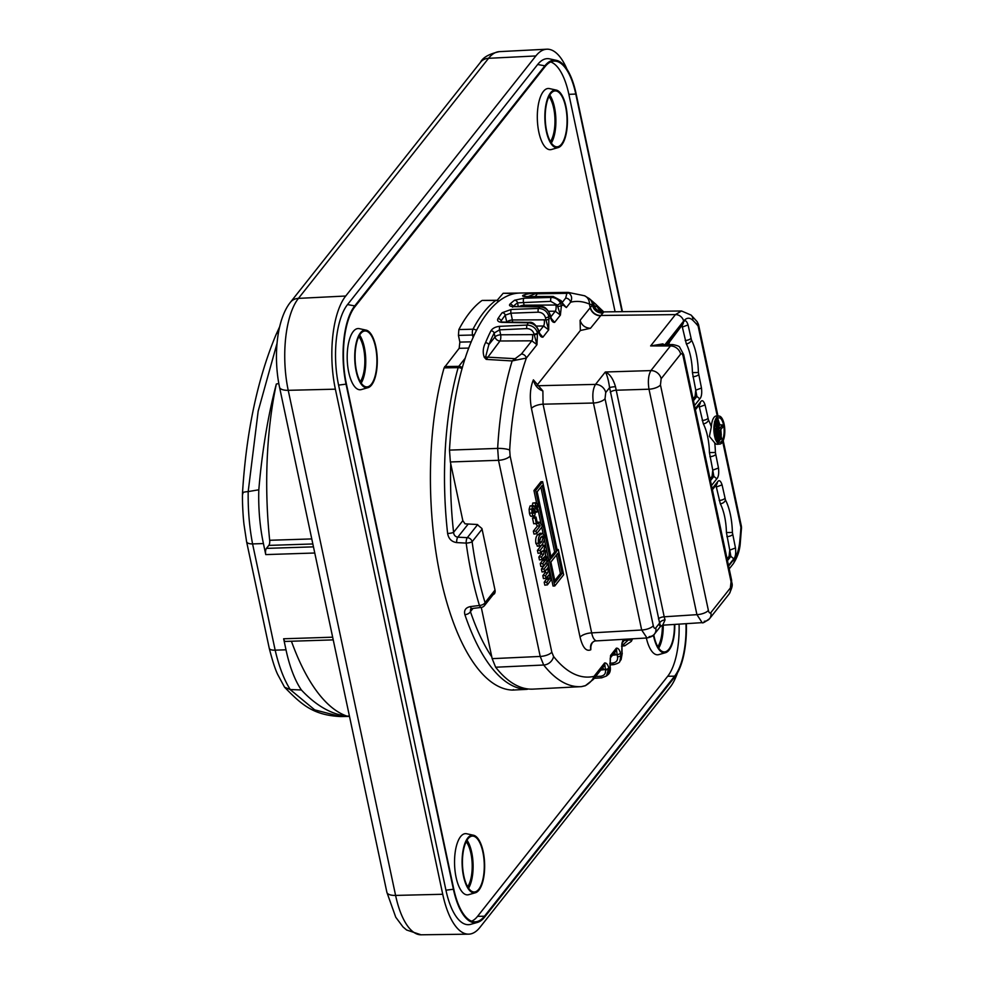 <?xml version="1.0" encoding="UTF-8"?>
<svg xmlns="http://www.w3.org/2000/svg" width="984" height="984" viewBox="0 0 984 984"><rect width="100%" height="100%" fill="white"/><g stroke="black" fill="none" stroke-linecap="round" stroke-linejoin="round"><path stroke-width="1.48" d="M495.223 591.95A4.662 3.899 38.4 0 1 494.903 592.429L484.423 605.664A4.662 3.899 -141.6 0 0 485.063 602.626A4.662 2.448 163 0 1 479.442 605.467A197.907 77.01 -91.9 0 1 466.182 543.106L456.674 542.59A4.662 1.648 -87 0 1 457.794 537.178C455.235 536.735 453.833 535.124 453.587 532.344L462.837 520.671L465.051 523.832L477.105 524.497L481.939 528.531L495.149 590.695L494.497 593.733L493.009 594.816M494.743 593.377A4.662 3.899 38.4 0 1 493.562 594.127M477.486 922.402L470.733 924.333A60.467 23.53 -91.9 0 1 445.949 890.2L338.582 385.101A60.467 23.53 -91.9 0 1 347.536 304.573L354.732 305.901A58.745 22.866 88.1 0 0 346.036 384.141L453.403 889.241A58.745 22.866 88.1 0 0 477.486 922.402A58.745 22.866 88.1 0 0 484.632 917.076L674.766 677.004A58.745 22.866 88.1 0 0 686.352 623.659M622.442 311.67L576.095 93.665A58.745 22.866 88.1 0 0 556.477 60.356A58.745 22.866 88.1 0 0 544.865 65.83L354.732 305.901M347.536 304.573L537.658 64.501A60.467 23.53 -91.9 0 1 549.613 58.868L556.477 60.356M622.036 311.682L575.788 94.058A57.81 22.497 88.1 0 0 554.103 61.094A57.81 22.497 88.1 0 0 545.038 66.678L354.904 306.75A57.81 22.497 88.1 0 0 346.356 383.748L453.722 888.847A57.81 22.497 88.1 0 0 475.063 921.824A57.81 22.497 88.1 0 0 484.46 916.227L674.594 676.168A57.81 22.497 88.1 0 0 685.996 623.684M356.491 370.943A27.97 10.885 -91.9 0 1 365.101 330.981A27.97 10.885 -91.9 0 1 376.884 358.582A27.97 10.885 -91.9 0 1 366.909 386.897A27.97 10.885 -91.9 0 1 356.491 370.943M356.183 371.337A28.905 11.255 -91.9 0 1 356.306 342.481A28.905 11.255 -91.9 0 1 366.171 330.144A28.905 11.255 -91.9 0 1 377.241 358.57A28.905 11.255 -91.9 0 1 368.028 387.659A28.905 11.255 -91.9 0 1 356.183 371.337M478.728 889.29A27.97 10.885 -91.9 0 1 474.263 891.996A27.97 10.885 -91.9 0 1 462.48 864.395A27.97 10.885 -91.9 0 1 472.455 836.08A27.97 10.885 -91.9 0 1 483.796 857.716A27.97 10.885 -91.9 0 1 478.728 889.29M478.913 890.139A28.905 11.255 -91.9 0 1 475.395 892.759A28.905 11.255 -91.9 0 1 462.123 864.395A28.905 11.255 -91.9 0 1 473.525 835.244A28.905 11.255 -91.9 0 1 484.3 858.884A28.905 11.255 -91.9 0 1 478.913 890.139M674.397 624.446A27.97 10.885 -91.9 0 1 664.397 651.925A27.97 10.885 -91.9 0 1 653.757 634.84M674.766 624.422A28.905 11.255 -91.9 0 1 665.528 652.687A28.905 11.255 -91.9 0 1 653.425 635.172M359.64 335.113A27.97 10.885 -91.9 0 1 361.202 383.12M467.006 840.213A27.97 10.885 -91.9 0 1 468.556 888.22M549.773 95.054A27.97 10.885 -91.9 0 1 551.335 143.049M550.769 93.615A27.97 10.885 -91.9 0 1 555.234 90.909A27.97 10.885 -91.9 0 1 567.018 118.523A27.97 10.885 -91.9 0 1 557.042 146.825A27.97 10.885 -91.9 0 1 545.702 125.189A27.97 10.885 -91.9 0 1 550.769 93.615M663.241 625.172A27.97 10.885 -91.9 0 1 658.69 648.149M468.556 934.16A69.938 27.22 88.1 0 1 442.726 894.271L335.372 389.172A69.938 27.22 88.1 0 1 345.716 296.024L535.849 55.953L488.568 58.302L298.447 298.373A69.04 26.863 88.1 0 0 288.226 390.316L395.593 895.415A69.04 26.863 88.1 0 0 421.091 934.8L468.556 934.16A69.938 27.22 88.1 0 0 479.921 927.395L670.043 687.324A69.938 27.22 88.1 0 0 677.509 672.847M566.956 69.188A69.938 27.22 88.1 0 0 546.809 49.2A69.938 27.22 88.1 0 0 535.849 55.953M358.84 336.589A25.646 9.975 -91.9 0 1 364.818 358.976A25.646 9.975 -91.9 0 1 360.304 381.706M466.207 841.689A25.646 9.975 -91.9 0 1 472.172 864.075A25.646 9.975 -91.9 0 1 467.671 886.805M548.974 96.518A25.646 9.975 -91.9 0 1 554.951 118.904A25.646 9.975 -91.9 0 1 550.437 141.635M662.343 625.258A25.646 9.975 -91.9 0 1 657.804 646.734M550.585 92.779A28.905 11.255 -91.9 0 1 556.304 90.085A28.905 11.255 -91.9 0 1 567.374 118.51A28.905 11.255 -91.9 0 1 558.162 147.588A28.905 11.255 -91.9 0 1 545.53 126.776A28.905 11.255 -91.9 0 1 550.585 92.779M550.696 61.943A57.687 22.447 -91.9 0 1 568.863 94.341L615.086 311.756M679.083 624.139A57.687 22.447 -91.9 0 1 667.693 676.266L477.56 916.338A57.687 22.447 -91.9 0 1 471.607 921.196M368.028 387.659L361.276 389.59A30.627 11.919 -91.9 0 1 348.73 372.296A30.627 11.919 -91.9 0 1 348.853 341.719A30.627 11.919 -91.9 0 1 359.308 328.656L366.171 330.144M475.395 892.759L468.642 894.69A30.627 11.919 -91.9 0 1 454.583 864.641A30.627 11.919 -91.9 0 1 466.674 833.755L473.525 835.244M665.528 652.687L658.776 654.618A30.627 11.919 -91.9 0 1 646.365 638.013M558.162 147.588L551.409 149.519A30.627 11.919 -91.9 0 1 538.027 127.465A30.627 11.919 -91.9 0 1 543.389 91.438A30.627 11.919 -91.9 0 1 549.441 88.585L556.304 90.085M468.79 348.078L459.171 348.311L444.091 367.881A198.497 77.244 -91.9 0 0 440.426 576.845A198.497 77.244 -91.9 0 0 512.578 690.079L513.365 689.624M473.107 337.623L472.554 335.027A4.662 1.722 -91.5 0 1 472.984 329.209L458.864 329.578L458.433 335.384L459.86 342.1L471.274 341.829M482.308 300.428L495.764 300.464A4.662 1.857 -90.6 0 1 496.256 300.292L482.308 300.428M514.989 293.552L503.181 293.269L497.141 300.366M459.171 348.311L459.86 342.1M458.864 329.578A198.497 77.244 -91.9 0 1 481.828 300.6M482.074 529.158L472.123 541.729A4.662 1.082 172.3 0 1 466.182 543.106A4.662 1.648 92.9 0 1 467.314 537.658L477.683 524.558M472.16 608.506L481.336 607.399A4.662 1.956 -96.9 0 1 479.442 605.467L470.278 606.599C465.592 607.657 463.796 610.351 464.878 614.656A4.662 2.632 161.3 0 0 470.438 611.617L470.61 609.17L472.16 608.506A4.662 1.956 -96.9 0 1 470.278 606.599M456.674 542.59C451.607 541.815 448.593 538.777 447.622 533.476A4.662 0.861 -6.4 0 0 453.587 532.344A193.577 75.325 88.1 0 1 450.733 463.722L462.837 520.671M447.622 533.476A198.239 77.133 -91.9 0 1 458.15 367.647A4.662 2.718 15.8 0 1 462.074 368.68M528.088 688.96A4.662 4.293 91.5 0 1 526.526 689.366A198.239 77.133 -91.9 0 1 464.878 614.656M481.274 607.399L492.16 658.653L540.216 656.439L498.519 460.303L497.658 448.409A9.323 1.894 3.2 0 1 509.687 450.082L510.13 456.035L551.815 652.171L553.562 656.463A187.919 73.124 88.1 0 0 594.016 676.352A4.662 3.899 38.4 0 1 593.377 679.39L603.918 666.07L604.606 662.982C606.452 662.749 607.829 664.458 608.752 668.111L606.427 676.008L607.989 674.68L610.117 667.669L610.24 658.038M516.662 293.281A4.662 1.796 -90.8 0 1 517.166 293.084A4.662 1.796 -90.8 0 1 517.203 293.084A4.662 4.293 91.5 0 1 517.35 293.084L517.35 293.084A4.662 4.293 91.5 0 1 517.928 293.146M727.459 560.646L730.866 556.354L729.759 550.117L729.07 556.329L727.078 558.838M667.066 344.584L670.731 338.139L683.474 322.039C685.061 319.665 686.598 320.624 688.062 324.929L691.481 340.034A40.774 15.867 -91.9 0 1 698.394 372.518L701.481 388.04C702.072 393.44 701.518 397.044 699.796 398.852L696.869 396.417L695.762 390.168L695.073 396.38L693.08 398.889M710.46 480.672L713.867 476.391L712.76 470.143L712.072 476.354L710.079 478.864M510.13 456.035A9.323 3.592 -12 0 1 498.519 460.303L450.352 461.963L450.733 463.722M681.814 325.47L682.342 327.057C682.392 324.523 682.158 323.724 681.604 324.634L682.06 324.216M698.812 405.445L699.341 407.032C699.39 404.498 699.157 403.698 698.603 404.608M715.811 485.419L716.34 487.006C716.401 484.472 716.155 483.673 715.602 484.583M695.393 409.762L700.091 403.834L700.473 402.013C702.059 399.639 703.597 400.599 705.073 404.904L708.48 420.008A40.774 15.867 -91.9 0 1 711.321 426.872L709.403 436.355L714.728 442.874A40.774 15.867 -91.9 0 1 715.393 452.492L718.48 468.015C719.07 473.415 718.517 477.019 716.795 478.827L711.494 485.518M718.48 468.015L712.76 470.143L709.427 452.566A36.113 14.059 88.1 0 0 703.314 423.796L699.341 407.032L705.073 404.904M717.582 418.372A12.128 4.723 -91.9 0 1 717.779 418.507L719.845 424.891M720.829 429.504L721.26 434.842A12.128 4.723 -91.9 0 1 721.075 435.986M728.615 566.071L734.199 559.023C737.077 555.234 738.935 549.318 739.771 541.286A178.264 69.372 88.1 0 0 740.915 527.326L741.382 526.243L723.203 440.647M717.25 416.023L698.123 326.024L698.492 324.449L697.176 321.694L691.112 315.101L681.531 310.981L603.819 311.891L590.486 328.275L580.351 330.513L580.105 320.341C581.704 325.323 585.16 327.967 590.486 328.275M718.947 426.023L719.894 424.83L722.453 424.928A9.828 3.825 -91.9 0 1 722.883 426.921L719.931 430.635L721.592 438.458A9.828 3.825 -91.9 0 1 720.854 439.405L719.845 439.504M719.833 439.922A12.128 4.723 -91.9 0 1 718.332 441.841M719.919 444.042A13.997 5.449 -91.9 0 1 714.593 436.072A13.997 5.449 -91.9 0 1 719.021 416.06A13.997 5.449 -91.9 0 1 724.79 429.885A13.997 5.449 -91.9 0 1 719.919 444.042L717.348 444.276A14.145 5.51 -91.9 0 1 714.728 442.874M712.391 489.737L717.09 483.808L717.471 481.988C719.058 479.614 720.596 480.573 722.071 484.866L725.479 499.983A40.774 15.867 -91.9 0 1 732.391 532.467L735.479 547.99C736.069 553.389 735.515 556.993 733.793 558.801L728.492 565.492M704.212 621.285A9.323 7.798 -141.6 0 0 709.575 618.665L729.095 594.029A9.323 7.798 -141.6 0 0 730.374 587.965L731.063 581.753A9.323 3.592 168 0 0 731.592 580.093L683.671 354.634A9.323 3.592 168 0 1 683.142 356.294C682.502 353.896 681.678 353.158 680.657 354.092A9.323 7.798 -141.6 0 0 670.436 345.95L672.847 344.597L658.64 344.584L650.633 345.925L663.007 343.846M515.124 358.693L521.397 354.006A4.662 3.899 38.4 0 1 526.354 358.078L516.268 360.058A4.662 1.624 -108.4 0 0 515.124 358.693L512.147 360.943L486.231 359.394L484.3 357.315C482.566 352.579 482.959 347.709 485.518 342.715A197.882 76.998 -91.9 0 1 490.942 330.821C492.59 328.238 495.542 326.737 499.798 326.331L527.018 325.064C532.369 325.36 535.862 327.967 537.498 332.887L536.957 344.695L531.827 340.821L499.97 340.993L486.231 359.394L485.641 356.848A4.662 3.899 -141.6 0 0 487.191 357.131L515.124 358.693M553.562 656.463A9.323 7.601 -38.2 0 1 543.697 665.024L495.641 667.226A198.153 77.109 88.1 0 0 533.057 689.12L580.831 686.66A197.243 76.752 -91.9 0 1 543.697 665.024L540.216 656.439A9.323 3.592 -12 0 0 551.815 652.171M495.641 667.226L492.16 658.653M450.352 461.963L449.491 450.106L497.658 448.409A197.243 76.752 -91.9 0 1 512.147 360.943L516.268 360.058M562.86 303.564L566.366 307.562L563.057 305.003L561.064 301.006L552.91 296.528L526.76 296.602C523.119 296.504 521.877 296.098 523.008 295.385L523.181 295.311C525.518 294.191 529.515 293.441 535.185 293.072L566.39 292.457A197.243 76.752 -91.9 0 1 568.076 292.383L520.241 293.023A198.153 77.109 88.1 0 0 449.491 450.106M590.855 647.017L590.781 649.772C589.859 644.791 591.593 641.777 595.984 640.732L595.418 640.904C592.946 641.285 591.421 643.327 590.855 647.017M533.402 379.836L542.885 390.956L543.057 404.19A9.323 3.592 -12 0 0 531.446 408.458C529.453 397.278 530.105 387.733 533.402 379.836C534.742 385.457 537.904 389.16 542.885 390.956M537.166 385.052L580.351 330.513M551.151 318.386L554.644 322.358C552.799 322.592 551.421 320.882 550.499 317.229L550.068 315.175C548.543 310.095 545.185 307.303 540.007 306.823L513.808 306.664C510.007 306.454 508.728 305.594 509.97 304.105A197.882 76.998 -91.9 0 1 514.607 300.231L523.98 298.201L551.323 297.439C555.271 297.562 558.309 299.382 560.437 302.912L561.384 305.913L560.4 315.089L555.284 311.215A4.662 1.513 89.7 0 0 555.972 305.015L557.301 305.101L550.782 301.362L517.51 302.838A195.078 75.916 88.1 0 0 513.193 306.405M539.429 333.182L542.922 337.168C541.077 337.389 539.699 335.679 538.777 332.038L538.556 331.018C536.932 326.048 533.525 323.318 528.322 322.801L502.061 322.383C498.248 322.076 496.883 320.821 497.966 318.619A197.882 76.998 -91.9 0 1 502.172 312.715L511.286 309.443L538.568 308.423C543.906 308.742 547.338 311.436 548.875 316.479L548.678 329.898L543.562 326.024A4.662 1.513 89.7 0 0 544.25 319.825L545.96 319.96L545.493 317.758C544.386 314.24 541.963 312.383 538.211 312.186L510.942 313.195L505.247 315.138A195.078 75.916 88.1 0 0 501.102 320.969L501.274 321.805M610.215 658.111L615.64 651.273L616.328 648.173C618.173 647.952 619.551 649.661 620.473 653.302L620.941 655.516L619.846 661.334L621.125 659.514L622.06 653.905L621.962 643.229M542.639 481.68L535.665 490.487L550.339 559.515L549.392 560.708L554.767 585.972L563.635 574.767L558.26 549.515L557.313 550.708L542.639 481.68L540.929 481.742L533.955 490.536L536.587 502.947M538.002 509.601L541.188 524.546M541.754 527.227L543.106 533.599M544.373 539.564L548.629 559.564L547.682 560.769L553.045 586.021L554.767 585.972M532.233 515.788C531.065 516.981 530.118 516.108 529.429 513.156L529.109 509.22L530.081 505.936L533.476 505.53L532.688 505.985L534.718 506.944L536.046 502.676L532.774 503.045L532.073 506.686M533.722 523.771L532.529 518.138L533.476 516.932L536.022 517.043L537.166 522.418L536.317 523.488L533.722 523.771M539.367 522.197L541.717 524.595L542.159 526.711L536.563 533.783L533.955 534.066L533.34 531.151L537.399 526.022L535.702 523.488L538.383 523.439L539.367 522.197L536.797 522.098M537.166 546.108L539.749 545.874L538.469 543.242C538.002 539.158 538.617 536.354 540.302 534.816L542.873 533.426L544.152 536.071L544.3 540.142L542.332 544.472L540.339 546.009L537.768 546.243L535.849 543.377C535.382 539.171 535.997 536.305 537.694 534.767L540.314 533.365M540.647 553.02L540.081 550.363L544.152 545.234L544.718 547.879L544.066 548.691L545.517 551.2L545.48 555.001L546.858 557.534L546.833 561.593L543.451 566.231L542.885 563.574L545.997 559.244L545.972 557.559L545.062 556.243L542.049 559.625L541.483 556.969L543.734 554.14L544.177 549.933L540.647 553.02L538.051 553.291L537.424 550.376L541.175 545.653M543.451 566.231L540.856 566.501L540.241 563.586L543.377 559.244L543.352 557.719L545.972 557.571M542.049 559.625L539.453 559.896L538.838 556.981L541.126 554.09L541.95 551.138L544.57 550.991M541.397 569.035L545.567 563.77L548.113 563.881L548.678 566.526L548.039 567.337L549.478 569.859L549.441 573.647L550.819 576.181L550.794 580.24L547.424 584.877L544.816 585.16L544.201 582.245L547.338 577.903L547.313 576.366L549.761 575.628L549.023 574.902L546.009 578.272L543.414 578.555L542.799 575.64L545.099 572.737L545.911 569.798L548.543 569.65L548.371 569.047L547.621 568.26L544.607 571.667L542.012 571.95L541.397 569.035L544.041 569.023L548.113 563.881M711.321 426.872A14.145 5.51 -91.9 0 1 716.438 415.998L719.021 416.06M697.176 321.694L698.123 326.024A178.264 69.372 88.1 0 0 692.785 320.243C689.587 317.291 686.537 317.574 683.634 321.104L665.036 344.584M680.657 354.092L661.15 378.729A9.323 7.798 -141.6 0 0 650.916 370.587L670.436 345.95L650.633 345.925L675.442 314.597L681.531 310.981M580.105 320.341L592.479 304.905L597.472 307.008L602.196 311.707M600.4 315.766A9.323 7.798 38.4 0 1 590.179 307.611L589.416 304.056A9.323 8.45 113.2 0 0 584.508 295.753L589.318 298.619A9.323 8.807 129.2 0 1 592.429 304.868L589.416 304.056A187.919 73.124 88.1 0 0 570.622 302.186A4.662 3.899 -141.6 0 0 565.665 298.115L566.882 293.33A4.662 3.998 -51.3 0 1 569.17 293.244L566.39 292.457L566.882 293.33L537.338 293.798L535.185 296.528M589.318 298.619L591.532 300.563A9.323 8.721 133.4 0 1 593.979 305.065A9.323 9.139 63 0 0 603.278 312.063M591.532 300.563L595.185 303.699A9.323 8.13 129.2 0 1 597.472 307.008A9.323 8.733 114.8 0 0 601.741 311.547L601.642 311.51M658.468 618.924A4.662 1.796 -12 0 1 664.2 616.796L665.049 619.895L662.736 625.197L660.547 626.353L654.495 634.016A9.323 7.798 -141.6 0 0 655.762 627.94L659.624 623.069L609.588 387.659C608.432 379.836 607.005 374.609 605.32 372.001C609.773 373.858 613.167 378.766 615.48 386.7L664.2 616.796L696.93 614.656L648.997 389.209L616.033 390.23A4.662 1.796 -12 0 0 610.314 392.358M590.781 649.772C586.23 651.789 582.651 647.583 580.056 637.152A9.323 3.592 -12 0 1 591.667 632.884L641.679 630.006L593.438 403.022L543.057 404.19L591.667 632.884C592.614 637.275 594.053 639.895 595.984 640.732M658.936 624.237C660.781 627.558 661.002 627.165 659.624 623.069A4.662 2.755 -19.9 0 1 665.049 619.895M649.12 636.636A9.323 7.798 -141.6 0 0 654.495 634.016C653.757 635.689 651.26 637.017 646.992 637.976L641.679 630.006A9.323 3.592 -12 0 0 653.29 625.738C653.929 628.149 654.754 628.887 655.762 627.94M537.891 385.728L595.505 384.4C592.897 388.815 592.196 395.027 593.438 403.022A9.323 3.592 -12 0 0 605.037 398.754L653.29 625.738M661.15 378.729L660.461 384.941A9.323 3.592 168 0 1 648.997 389.209C647.755 381.214 648.394 375.002 650.916 370.587L605.32 372.001L595.505 384.4A9.323 7.798 38.4 0 1 605.726 392.542L605.037 398.754M688.468 377.204L692.81 397.597M705.466 457.179L709.808 477.572M660.461 384.941L708.382 610.4A9.323 3.592 168 0 1 696.93 614.656L702.158 622.638L662.736 625.197M702.158 622.638C702.404 623.499 704.876 622.183 709.575 618.665L709.575 618.665A9.323 7.798 -141.6 0 0 710.854 612.601L730.374 587.965M615.48 386.7A4.662 0.701 -5.6 0 0 609.588 387.659L605.726 392.542M602.454 312.986A9.323 8.844 41.3 0 1 592.479 304.905L592.442 304.942A9.323 8.844 40.8 0 0 602.429 313.01M722.711 441.681L740.915 527.326L741.493 527.768L741.382 526.243M555.173 582.245L562.147 573.438L557.854 553.242L550.88 562.036L555.173 582.245M537.153 491.803L551.298 558.309L556.366 551.913L542.233 485.407L537.153 491.803M535.665 490.487L533.955 490.536M550.339 559.515L548.629 559.564M549.392 560.708L547.682 560.769M558.26 549.515L557.067 549.552M554.816 580.572L560.425 573.5L556.489 554.964M562.147 573.438L560.425 573.5M550.942 556.649L554.644 551.962L540.868 487.129M556.366 551.913L554.644 551.962M532.774 503.045L535.37 503.095C536.378 502.221 537.153 503.119 537.707 505.764L537.264 511.951L535.579 511.003L534.779 515.567C533.635 516.748 532.725 515.887 532.049 513.008L531.741 509.171L532.688 505.985L530.081 505.936M534.779 515.567L531.385 516.366M537.264 511.951L535.616 512.393M535.849 505.85L535.517 508.519L536.612 509.404L536.206 505.604M533.353 508.507L532.824 511.988L534.263 512.861L534.742 509.503L533.832 508.199M533.648 513.279L534.263 512.861L533.119 512.848M531.741 509.171L529.109 509.22M532.049 513.008L529.429 513.156M536.932 506.76L534.312 506.908M534.742 509.503L532.11 509.651M536.317 523.488L535.173 518.125L532.529 518.138M535.173 518.125L536.022 517.043M536.563 533.783L535.997 531.139L540.13 525.911L537.399 526.022M540.13 525.911L538.383 523.439M535.997 531.139L533.34 531.151M539.822 533.217L542.873 533.426M543.303 537.141L542.319 536.046L540.843 537.485L539.33 542.159L540.314 543.254L541.778 541.827L543.303 537.141L540.671 537.289L539.171 541.778L541.778 541.827M540.302 534.816L537.694 534.767M538.469 543.242L535.849 543.377M540.081 550.363L537.424 550.376M544.152 545.234L541.778 545.124M541.483 556.969L538.838 556.981M545.997 559.244L543.377 559.244M545.234 560.622L542.627 560.572M542.885 563.574L540.241 563.586M544.607 571.667L544.041 569.023M546.009 578.272L545.456 575.628L547.694 572.786L548.543 569.65M545.456 575.628L542.799 575.64M547.424 584.877L546.858 582.233L549.958 577.903L547.338 577.903M549.958 577.903L549.933 576.218M549.195 579.269L546.6 579.219M546.858 582.233L544.201 582.245M509.687 450.082A187.919 73.124 88.1 0 1 526.354 358.078L536.957 344.695L534.103 334.166C533.02 330.636 530.585 328.779 526.834 328.594A2.792 0.959 -92.6 0 1 527.018 325.064A197.243 76.752 -91.9 0 1 528.322 322.801A2.792 1.181 -89.1 0 1 528.974 322.371L500.893 322.039M595.603 676.561L600.72 676.229C604.311 675.639 605.898 673.56 605.48 669.993A2.792 1.082 -12 0 0 608.875 668.714A187.919 73.124 88.1 0 0 610.117 667.669A2.792 1.082 168 0 0 610.277 667.164L610.068 666.156A2.792 1.082 168 0 1 609.908 666.648M609.723 663.265L612.786 663.031C616.365 662.429 617.952 660.35 617.546 656.783A2.792 1.082 -12 0 0 620.941 655.516A187.919 73.124 88.1 0 0 622.06 653.905A2.792 1.082 168 0 0 622.22 653.401L621.79 651.346A2.792 1.082 168 0 1 621.63 651.851M621.728 644.409L623.672 644.249L628.456 639.871A2.792 1.341 8.4 0 0 631.949 639.342L631.371 641.322L632.466 638.96M605.48 669.993L604.606 662.982L594.016 676.352C592.798 679.907 589.945 682.982 585.468 685.614L581.372 686.635A197.243 76.752 -91.9 0 1 580.831 686.66L581.372 686.635M585.074 685.786A4.662 1.488 -112.5 0 0 585.283 685.75L581.556 686.623M593.377 679.39L585.283 685.75A4.662 1.488 -112.5 0 0 585.468 685.614M563.611 304.819L566.366 307.562L570.622 302.186C572.331 298.619 571.852 295.643 569.17 293.244M535.185 293.072A2.792 1.168 86.9 0 1 535.8 293.515L538.888 292.9L537.338 293.798A4.662 3.899 -141.6 0 1 535.8 293.515L528.15 296.553M617.546 656.783L617.079 654.581L615.467 654.913A4.662 1.697 83.9 0 0 614.483 652.736M620.473 653.302A2.792 1.082 -12 0 1 617.079 654.581L616.328 648.173L610.572 655.442L610.068 666.156M628.456 639.871L627.202 640.104A4.662 1.697 83.9 0 0 626.882 639.133M623.327 639.342L622.036 642.896M608.752 668.111A2.792 1.082 -12 0 1 605.357 669.391L603.745 669.723A4.662 1.697 83.9 0 0 602.749 667.546M538.777 332.038A2.792 1.082 -12 0 0 538.937 331.534L540.154 334.412L542.922 337.168L548.678 329.898L545.96 319.96A2.792 1.082 168 0 0 549.343 318.693M526.834 328.594L499.601 329.849L494.177 332.998A195.078 75.916 88.1 0 0 488.827 344.72L485.641 356.848A2.792 2.005 140.1 0 0 484.3 357.315M499.798 326.331A2.792 0.959 -92.6 0 0 499.601 329.849L500.659 334.794L532.516 334.622A4.662 1.513 -90.3 0 1 531.827 340.821L521.397 354.006M550.499 317.229A2.792 1.082 -12 0 0 550.659 316.725L551.876 319.615L554.644 322.358L560.4 315.089L557.301 305.101A2.792 0.701 149.6 0 0 560.437 302.912M623.672 644.249A2.792 0.996 85.2 0 0 624.717 645.836L631.371 641.322M612.786 663.031A2.792 0.984 85.7 0 0 613.807 664.63C617.854 663.487 619.871 662.392 619.846 661.346M600.72 676.229A2.792 0.972 86.2 0 0 601.716 677.828L606.427 676.008M532.516 334.622L534.226 334.769A2.792 1.082 -12 0 0 537.621 333.49M534.103 334.166A2.792 1.082 -12 0 0 537.498 332.887A187.919 73.124 88.1 0 1 538.556 331.018A2.792 1.082 -12 0 0 538.715 330.513L538.715 330.513C535.714 324.326 532.455 321.62 528.974 322.371M485.518 342.715A2.792 1.943 -157.6 0 1 488.827 344.72L495.013 336.922L494.177 332.998A2.792 2.103 -153.1 0 0 490.942 330.821M538.937 331.534L538.715 330.513M502.061 322.383A2.792 1.181 -89.1 0 1 502.701 321.965M497.966 318.619A2.792 2.251 33.4 0 1 501.102 320.969M511.286 309.443A2.792 0.947 87.9 0 0 510.942 313.195L512.381 319.984L544.25 319.825M545.493 317.758A2.792 1.082 168 0 0 548.875 316.479A187.919 73.124 88.1 0 1 550.068 315.175A2.792 1.082 -12 0 0 550.228 314.671C547.301 308.607 544.054 305.926 540.462 306.627A2.792 1.193 -89.6 0 0 540.007 306.823A197.243 76.752 -91.9 0 0 538.568 308.423A2.792 0.947 87.9 0 0 538.211 312.186M558.1 306.479L561.384 305.913A187.919 73.124 88.1 0 1 563.057 305.003A2.792 1.894 -24.9 0 0 563.02 303.908L561.175 300.71L553.156 296.467A2.792 1.205 -90.2 0 1 553.426 296.541M550.782 301.362A2.792 0.935 88.4 0 1 551.323 297.439A197.243 76.752 -91.9 0 1 552.91 296.528A2.792 1.205 -90.2 0 1 553.156 296.467L526.993 296.553A2.792 1.205 -90.2 0 1 527.227 296.602M523.008 295.385A2.792 2.608 63.8 0 1 525.235 296.492M523.181 295.311A2.792 2.546 67.7 0 1 525.407 296.504M550.659 316.725L550.228 314.671M509.97 304.105A2.792 2.435 47.1 0 1 512.873 306.368M514.607 300.231A2.792 2.485 53.6 0 1 517.51 302.838L518.285 306.491M523.98 298.201A2.792 0.935 88.4 0 0 523.451 302.113L524.103 305.188L555.972 305.015M669.255 341.817A2.792 2.337 38.4 0 1 668.874 343.637L668.124 344.584M669.551 341.079A2.792 1.341 11.4 0 1 669.723 341.719L683.093 323.859L683.474 322.039M688.062 324.929L682.342 327.057L686.315 343.822A36.113 14.059 88.1 0 1 692.429 372.592L695.762 390.168L701.481 388.04M712.072 476.354L713.867 476.391L716.795 478.827M729.07 556.329L730.866 556.354L733.793 558.801M722.071 484.866L716.34 487.006L720.313 503.771A36.113 14.059 88.1 0 1 726.426 532.541L729.759 550.117L735.479 547.99M715.184 435.322A12.275 4.772 -91.9 0 1 718.849 417.794A12.275 4.772 -91.9 0 1 724.126 429.91A12.275 4.772 -91.9 0 1 719.636 442.333A12.275 4.772 -91.9 0 1 715.184 435.322M720.854 439.405L717.102 421.767A9.828 3.825 -91.9 0 1 717.853 420.832L719.513 428.655L722.453 424.928M717.853 420.832L715.294 420.734M717.102 421.767L714.446 421.804M718.96 439.786L715.885 425.297A9.828 3.825 -91.9 0 1 716.401 423.304L719.931 439.897A9.828 3.825 -91.9 0 1 719.747 439.934A9.828 3.825 -91.9 0 1 718.96 439.786L716.352 440.008M715.885 425.297L714.814 425.334M716.401 423.304L715.196 423.218M717.705 438.667A9.828 3.825 -91.9 0 1 715.528 428.471L717.705 438.667L715.257 439.085M715.528 428.471L714.569 428.323M290.132 689.55L314.708 709.87L340.55 716.549C312.851 715.171 301.387 704.372 284.573 687.238L290.268 689.55C284.044 679.772 279.001 666.648 275.163 650.153L286 649.809A93.246 36.285 -91.9 0 0 301.375 689.969A327.315 127.366 88.1 0 0 346.922 716.106L349.431 716.094M277.058 343.231L258.165 411.177L248.189 491.594C247.919 509.749 249.382 527.19 252.581 543.918L275.163 650.153A9.323 3.518 -13.1 0 1 269.247 648.271C272.408 660.645 275.212 669.341 277.636 674.36L284.573 687.238M291.424 641.236A218.214 84.919 88.1 0 0 346.922 716.106M333.232 639.883L285.385 641.433A4.662 1.82 -91.9 0 1 283.65 638.776L286 649.809M301.375 689.969L290.268 689.55M278.792 383.526L276.332 384.018A327.315 127.366 88.1 0 0 258.817 489.786A93.246 36.285 -91.9 0 0 263.417 543.562L265.754 554.595A4.662 1.82 -91.9 0 1 266.443 548.383L313.453 546.858M312.838 543.967L268.817 545.394L266.443 548.383M268.817 545.394A4.662 1.82 88.1 0 0 269.678 540.278L311.768 538.924M276.332 384.018A218.214 84.919 88.1 0 0 269.678 540.278M248.189 491.594L258.817 489.786M248.066 491.606C243.429 491.951 241.732 492.664 242.962 493.747M278.558 332.137A9.323 6.605 -156.7 0 0 276 334.732C257.451 379.147 246.283 431.939 242.495 493.107L242.495 493.132C242.224 504.755 243.343 519.454 244.044 524.816L246.59 541.667A9.323 3.665 -10.9 0 0 252.581 543.918L263.417 543.562M338.582 385.101L346.036 384.141M445.949 890.2L453.403 889.241M537.658 64.501L544.865 65.83M499.392 51.635A69.04 26.863 88.1 0 0 488.568 58.302A13.985 11.71 -141.6 0 0 480.512 62.238C482.947 57.416 489.233 53.874 499.392 51.635L546.809 49.2M345.716 296.024L298.447 298.373A13.985 11.71 -141.6 0 0 290.391 302.309L480.512 62.238M335.372 389.172L288.226 390.316A13.985 5.387 168 0 1 279.53 387.216C273.22 357.057 276.516 319.665 290.391 302.309M442.726 894.271L395.593 895.415A13.985 5.387 168 0 1 386.884 892.316L279.53 387.216M575.788 94.058L568.863 94.341M674.594 676.168L667.693 676.266M484.46 916.227L477.56 916.338M444.694 366.577L458.753 366.343A4.662 1.771 -91 0 0 458.15 367.647L444.091 367.881M474.411 334.781A4.662 1.796 -12 0 1 472.554 335.027L458.433 335.384M526.588 689.354A4.662 1.833 -92.9 0 1 526.526 689.366L512.578 690.079L526.588 689.354A4.662 4.662 0 0 0 528.223 688.972M503.181 293.269L517.203 293.084M468.15 524.103L457.794 537.178L467.314 537.658A4.662 3.899 -141.6 0 1 472.123 541.729A193.245 75.202 88.1 0 0 485.063 602.626L495.013 590.056M465.26 358.127L458.753 366.343A4.662 3.899 38.4 0 1 462.332 367.782M476.551 330.427A4.662 3.542 27.7 0 0 472.984 329.209A198.239 77.133 -91.9 0 1 495.764 300.464A4.662 4.145 53.7 0 1 498.617 301.448M472.984 608.407L470.438 611.617A193.577 75.325 88.1 0 0 491.791 656.894M693.462 400.697L696.869 396.417L695.073 396.38M703.314 423.796A4.662 3.333 -27.4 0 0 708.48 420.008M709.427 452.566L715.393 452.492M721.26 434.842L720.276 430.205M719.292 425.592L717.779 418.507M712.17 488.679L717.471 481.988M683.634 321.104A7.454 6.248 -141.6 0 0 675.442 314.597L600.634 315.47A9.323 7.847 37.5 0 1 590.363 307.377M734.199 559.023A7.454 6.248 38.4 0 1 733.178 563.881L729.218 568.887M506.711 322.026L505.247 315.138A2.792 2.337 37.7 0 0 502.172 312.715M538.998 331.78L543.562 326.024L536.477 326.061M550.72 316.983L555.284 311.215L548.752 311.252M580.056 637.152L531.446 408.458M731.063 581.753L683.142 356.294M708.382 610.4C709.021 612.811 709.845 613.536 710.854 612.601M699.796 398.852L694.495 405.543M695.171 408.704L700.473 402.013M602.048 311.657L601.052 309.911M739.771 541.286A7.454 2.202 5.6 0 1 740.337 542.245L741.505 527.768M692.785 320.243A7.454 6.371 -45.9 0 0 691.112 315.101M543.734 554.14L541.126 554.09M547.694 572.786L545.099 572.737M562.258 302.408L565.665 298.115M603.745 669.723L600.781 670.03M615.467 654.913L612.503 655.233M627.202 640.104L624.225 640.424M512.541 322.125A4.662 1.513 89.7 0 0 512.381 319.984A4.662 1.796 -12 0 0 506.797 322.026M495.013 336.922A4.662 3.899 -141.6 0 0 499.97 340.993A4.662 1.513 -90.3 0 0 500.659 334.794A4.662 1.796 -12 0 0 495.013 336.922M524.238 306.528A4.662 1.513 89.7 0 0 524.103 305.188A4.662 1.796 -12 0 0 519.454 306.491M526.76 296.602A2.792 1.205 -90.2 0 1 526.993 296.553L524.546 296.504M513.808 306.664A2.792 1.193 -89.7 0 1 514.251 306.467L511.926 306.135L512.615 307.217M670.731 338.139A2.792 2.337 38.4 0 1 670.338 339.96M690.928 338.385A4.662 1.796 168 0 1 685.196 340.513M691.481 340.034A4.662 3.333 152.6 0 1 686.315 343.822M698.394 372.518L692.429 372.592M698.628 374.584A4.662 1.796 168 0 1 692.896 376.712M709.894 456.687A4.662 1.796 -12 0 0 715.626 454.559M702.207 420.488A4.662 1.796 -12 0 0 707.926 418.36M726.893 536.661A4.662 1.796 -12 0 0 732.625 534.521M726.426 532.541L732.391 532.467M720.313 503.771A4.662 3.333 -27.4 0 0 725.479 499.983M719.206 500.462A4.662 1.796 -12 0 0 724.925 498.334M672.847 344.597L672.847 344.597C677.263 345.482 679.55 346.38 679.723 347.278L683.671 354.634M283.65 638.776L332.654 637.189M314.769 553.008L265.754 554.595M421.091 934.8L406.589 929.991L402.985 926.928L395.752 917.223L386.884 892.316M503.156 293.269L517.166 293.084A4.662 4.662 0 0 1 517.35 293.084L518.199 293.121M481.336 607.399A4.662 4.662 0 0 0 484.423 605.664M498.999 301.153A4.662 4.662 0 0 0 496.256 300.292M717.976 416.035L698.505 324.449M595.185 303.699L603.709 311.891M646.992 637.976L595.234 640.953M602.712 312.395L602.085 311.67M603.819 311.891L601.741 311.547M733.178 563.881C737.496 557.362 739.882 550.154 740.337 542.245M621.949 643.315L625.172 639.231M584.508 295.753L568.076 292.383M622.048 642.859L621.79 651.346M622.22 653.401L621.125 659.514M621.507 646.107L624.717 645.836M610.277 667.164C610.646 670.67 609.883 673.179 607.989 674.68M609.859 664.926L613.807 664.63M594.213 678.32L601.716 677.828M563.623 304.819L563.02 303.908M540.462 306.627L514.251 306.467M726.807 557.547L722.477 537.153M668.874 343.637L669.723 341.719M700.091 403.834L699.058 404.19M717.09 483.808L716.057 484.165M731.592 580.093C731.284 584.213 734.396 583.34 729.095 594.029M719.747 439.934L717.176 440.156M269.247 648.271L246.59 541.667M279.702 326.651L276 334.732M340.55 716.549L349.504 716.426"/></g></svg>
